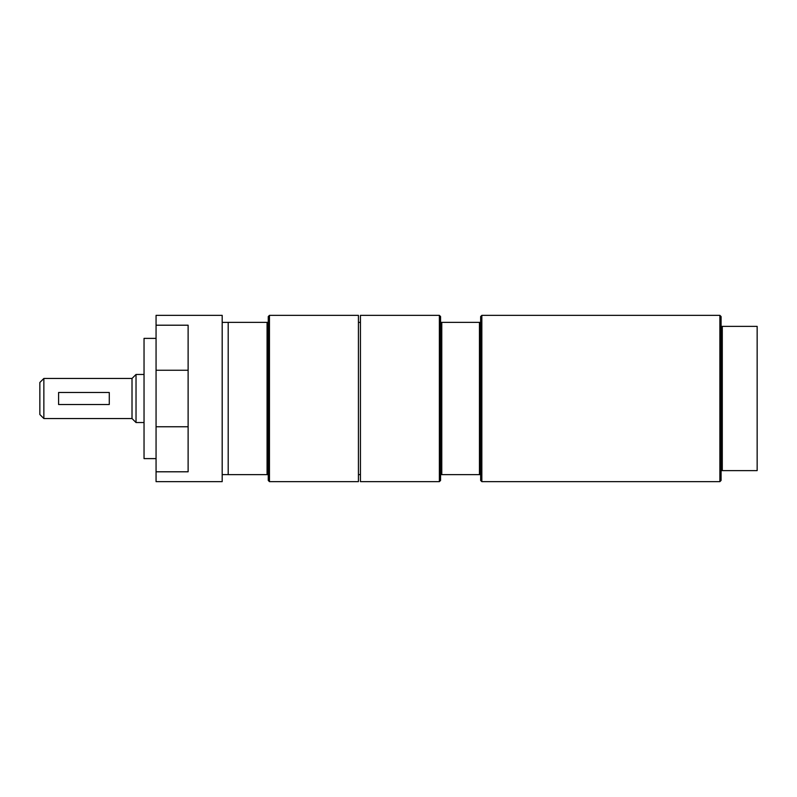 <?xml version="1.0" encoding="UTF-8"?>
<svg xmlns="http://www.w3.org/2000/svg" width="797" height="797" viewBox="0 0 797 797"><rect width="100%" height="100%" fill="white"/><g stroke="black" fill="none" stroke-linecap="round" stroke-linejoin="round"><path stroke-width="1.2" d="M109.279 404.507L109.279 392.493L58.589 392.493L58.589 404.507L109.279 404.507M43.855 378.465L39.85 382.47L39.85 414.53L43.855 418.535L43.855 378.465L132.013 378.465L132.013 418.535L136.028 422.54L136.028 374.46L144.038 374.46M481.846 315.353L719.88 315.353L719.88 481.647L481.846 481.647L481.846 315.353L480.651 316.548L480.651 322.367L440.572 322.367L440.572 480.452L439.376 481.647L360.433 481.647L360.433 315.353L439.376 315.353L439.376 481.647M440.572 474.633L480.651 474.633L480.651 480.452L481.846 481.647M441.777 322.367L441.777 474.633M479.445 322.367L479.445 474.633M480.651 322.367L480.651 474.633M439.376 315.353L440.572 316.548L440.572 322.367M719.88 315.353L721.086 316.548L721.086 326.372L757.15 326.372L757.15 470.628L721.086 470.628L721.086 480.452L719.88 481.647M722.291 326.372L722.291 470.628M721.086 326.372L721.086 470.628M156.063 325.206L156.063 315.353L222.184 315.353L222.184 481.647L156.063 481.647L156.063 325.206L188.122 325.206L188.122 471.794L156.063 471.794M156.063 338.386L144.038 338.386L144.038 458.614L156.063 458.614M269.466 315.353L269.466 481.647L358.431 481.647L358.431 315.353L269.466 315.353L268.26 316.548L268.26 474.633L267.065 474.633L267.065 322.367L268.26 322.367M269.466 481.647L268.26 480.452L268.26 474.633M267.065 322.367L228.191 322.367L228.191 474.633L267.065 474.633M156.063 426.754L188.122 426.754M156.063 370.246L188.122 370.246M228.191 322.387L222.184 322.387M228.191 474.613L222.184 474.613M360.433 322.387L358.431 322.387M360.433 474.613L358.431 474.613M132.013 378.465L136.028 374.46M136.028 422.54L144.038 422.54M43.855 418.535L132.013 418.535"/></g></svg>

